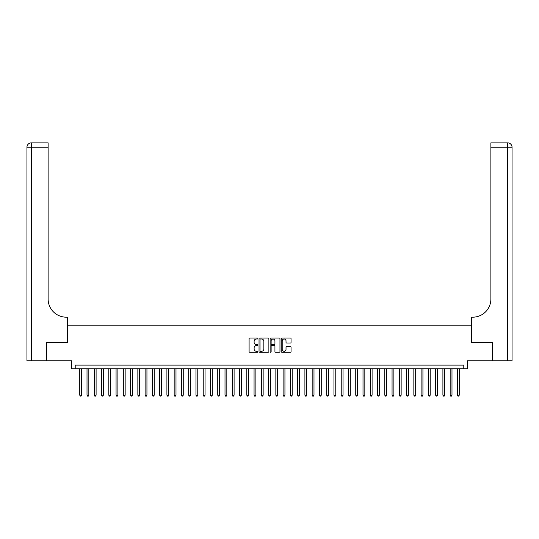 <?xml version="1.0" encoding="UTF-8"?>
<svg xmlns="http://www.w3.org/2000/svg" width="539" height="539" viewBox="0 0 539 539"><rect width="100%" height="100%" fill="white"/><g stroke="black" fill="none" stroke-linecap="round" stroke-linejoin="round"><path stroke-width="0.81" d="M257.878 338.512A0.499 0.499 0 0 0 257.379 338.014L249.806 338.014A0.714 0.714 0 0 0 249.092 338.728L249.092 351.563A0.714 0.714 0 0 0 249.806 352.277L257.379 352.277A0.499 0.499 0 0 0 257.878 351.772A0.499 0.499 0 0 0 257.379 351.273L256.402 351.273A2.284 2.284 0 0 1 254.118 348.996L254.118 347.924A2.284 2.284 0 0 1 256.402 345.64L257.379 345.64A0.499 0.499 0 0 0 257.878 345.142A0.499 0.499 0 0 0 257.379 344.643L256.402 344.643A2.284 2.284 0 0 1 254.118 342.366L254.118 341.295A2.284 2.284 0 0 1 256.402 339.011L257.379 339.011A0.499 0.499 0 0 0 257.878 338.512M290.332 343.04A0.714 0.714 0 0 0 291.047 342.326L291.047 338.728A0.714 0.714 0 0 0 290.332 338.014L281.924 338.014A0.714 0.714 0 0 0 281.21 338.728L281.21 351.563A0.714 0.714 0 0 0 281.924 352.277L290.332 352.277A0.714 0.714 0 0 0 291.047 351.563L291.047 347.21A0.714 0.714 0 0 0 290.332 346.496L286.735 346.496A0.714 0.714 0 0 0 286.02 347.21L286.02 349.366A1.907 1.907 0 0 1 284.114 351.273A1.907 1.907 0 0 1 282.207 349.366L282.207 340.917A1.907 1.907 0 0 1 284.114 339.011A1.907 1.907 0 0 1 286.02 340.917L286.02 342.326A0.714 0.714 0 0 0 286.735 343.04L290.332 343.04M463.789 368.75L467.421 368.75L467.421 360.759L492.296 360.759L492.296 342.602L471.416 342.602L471.416 325.172L67.584 325.172L67.584 342.602L46.704 342.602L46.704 360.759L71.579 360.759L71.579 368.75L463.789 368.75L463.789 365.119L75.211 365.119L75.211 368.75M268.873 338.728A0.714 0.714 0 0 0 268.166 338.014L259.751 338.014A0.714 0.714 0 0 0 259.037 338.728L259.037 351.563A0.714 0.714 0 0 0 259.751 352.277L268.166 352.277A0.714 0.714 0 0 0 268.873 351.563L268.873 338.728M270.834 338.014L279.249 338.014A0.714 0.714 0 0 1 279.963 338.728L279.963 351.563A0.714 0.714 0 0 1 279.249 352.277L275.651 352.277A0.714 0.714 0 0 1 274.937 351.563L274.937 346.355A0.714 0.714 0 0 0 274.223 345.64L271.838 345.64A0.714 0.714 0 0 0 271.124 346.355L271.124 351.772A0.499 0.499 0 0 1 270.625 352.277A0.499 0.499 0 0 1 270.127 351.772L270.127 338.728A0.714 0.714 0 0 1 270.834 338.014M260.532 339.011A0.499 0.499 0 0 0 260.034 339.516L260.034 350.774A0.499 0.499 0 0 0 260.532 351.273L261.57 351.273A2.284 2.284 0 0 0 263.847 348.996L263.847 341.295A2.284 2.284 0 0 0 261.57 339.011L260.532 339.011M274.937 340.958A1.907 1.907 0 0 0 273.03 339.051A1.907 1.907 0 0 0 271.124 340.958L271.124 343.936A0.714 0.714 0 0 0 271.838 344.643L274.223 344.643A0.714 0.714 0 0 0 274.937 343.936L274.937 340.958M79.752 368.75L79.752 395.188L81.571 395.188L81.571 368.75M81.571 395.188L81.025 396.131L80.298 396.131L79.752 395.188M46.489 342.602L67.516 342.602L67.516 317.181L66.277 317.181A18.158 18.158 0 0 1 48.119 299.024L48.119 147.228L31.309 147.228L31.309 360.759L46.489 360.759L46.489 342.602M31.309 360.759L26.95 360.759L26.95 147.228A4.359 4.359 0 0 1 31.309 142.869L48.119 142.869L48.119 147.228M66.277 317.181A18.158 18.158 0 0 1 48.119 299.024M31.309 142.869A4.359 4.359 0 0 0 26.95 147.228L31.309 147.228L31.309 142.869M492.511 342.602L471.484 342.602L471.484 317.181L472.723 317.181A18.158 18.158 0 0 0 490.881 299.024L490.881 142.869L507.691 142.869A4.359 4.359 0 0 1 512.05 147.228L512.05 360.759L492.511 360.759L492.511 342.602M472.723 317.181A18.158 18.158 0 0 0 490.881 299.024M512.05 147.228A4.359 4.359 0 0 0 507.691 142.869A4.359 4.359 0 0 1 512.05 147.228L490.881 147.228M87.015 368.75L87.015 395.188L88.834 395.188L88.834 368.75M88.834 395.188L88.288 396.131L87.561 396.131L87.015 395.188M94.278 368.75L94.278 395.188L96.097 395.188L96.097 368.75M96.097 395.188L95.551 396.131L94.824 396.131L94.278 395.188M101.541 368.75L101.541 395.188L103.36 395.188L103.36 368.75M103.36 395.188L102.814 396.131L102.087 396.131L101.541 395.188M108.804 368.75L108.804 395.188L110.623 395.188L110.623 368.75M110.623 395.188L110.077 396.131L109.35 396.131L108.804 395.188M116.067 368.75L116.067 395.188L117.886 395.188L117.886 368.75M117.886 395.188L117.34 396.131L116.613 396.131L116.067 395.188M123.33 368.75L123.33 395.188L125.149 395.188L125.149 368.75M125.149 395.188L124.603 396.131L123.876 396.131L123.33 395.188M130.593 368.75L130.593 395.188L132.412 395.188L132.412 368.75M132.412 395.188L131.866 396.131L131.139 396.131L130.593 395.188M137.856 368.75L137.856 395.188L139.675 395.188L139.675 368.75M139.675 395.188L139.129 396.131L138.402 396.131L137.856 395.188M145.119 368.75L145.119 395.188L146.938 395.188L146.938 368.75M146.938 395.188L146.392 396.131L145.665 396.131L145.119 395.188M152.382 368.75L152.382 395.188L154.201 395.188L154.201 368.75M154.201 395.188L153.655 396.131L152.928 396.131L152.382 395.188M159.645 368.75L159.645 395.188L161.464 395.188L161.464 368.75M161.464 395.188L160.918 396.131L160.191 396.131L159.645 395.188M166.908 368.75L166.908 395.188L168.727 395.188L168.727 368.75M168.727 395.188L168.181 396.131L167.454 396.131L166.908 395.188M174.171 368.75L174.171 395.188L175.99 395.188L175.99 368.75M175.99 395.188L175.444 396.131L174.717 396.131L174.171 395.188M181.434 368.75L181.434 395.188L183.253 395.188L183.253 368.75M183.253 395.188L182.708 396.131L181.98 396.131L181.434 395.188M188.697 368.75L188.697 395.188L190.516 395.188L190.516 368.75M190.516 395.188L189.971 396.131L189.243 396.131L188.697 395.188M195.96 368.75L195.96 395.188L197.779 395.188L197.779 368.75M197.779 395.188L197.234 396.131L196.506 396.131L195.96 395.188M203.223 368.75L203.223 395.188L205.042 395.188L205.042 368.75M205.042 395.188L204.497 396.131L203.769 396.131L203.223 395.188M210.486 368.75L210.486 395.188L212.305 395.188L212.305 368.75M212.305 395.188L211.76 396.131L211.032 396.131L210.486 395.188M217.749 368.75L217.749 395.188L219.568 395.188L219.568 368.75M219.568 395.188L219.023 396.131L218.295 396.131L217.749 395.188M225.012 368.75L225.012 395.188L226.831 395.188L226.831 368.75M226.831 395.188L226.286 396.131L225.558 396.131L225.012 395.188M232.275 368.75L232.275 395.188L234.094 395.188L234.094 368.75M234.094 395.188L233.549 396.131L232.821 396.131L232.275 395.188M239.538 368.75L239.538 395.188L241.357 395.188L241.357 368.75M241.357 395.188L240.812 396.131L240.084 396.131L239.538 395.188M246.801 368.75L246.801 395.188L248.62 395.188L248.62 368.75M248.62 395.188L248.075 396.131L247.347 396.131L246.801 395.188M254.064 368.75L254.064 395.188L255.884 395.188L255.884 368.75M255.884 395.188L255.338 396.131L254.61 396.131L254.064 395.188M261.327 368.75L261.327 395.188L263.147 395.188L263.147 368.75M263.147 395.188L262.601 396.131L261.873 396.131L261.327 395.188M268.59 368.75L268.59 395.188L270.41 395.188L270.41 368.75M270.41 395.188L269.864 396.131L269.136 396.131L268.59 395.188M275.853 368.75L275.853 395.188L277.673 395.188L277.673 368.75M277.673 395.188L277.127 396.131L276.399 396.131L275.853 395.188M283.116 368.75L283.116 395.188L284.936 395.188L284.936 368.75M284.936 395.188L284.39 396.131L283.662 396.131L283.116 395.188M290.38 368.75L290.38 395.188L292.199 395.188L292.199 368.75M292.199 395.188L291.653 396.131L290.925 396.131L290.38 395.188M297.643 368.75L297.643 395.188L299.462 395.188L299.462 368.75M299.462 395.188L298.916 396.131L298.188 396.131L297.643 395.188M304.906 368.75L304.906 395.188L306.725 395.188L306.725 368.75M306.725 395.188L306.179 396.131L305.451 396.131L304.906 395.188M312.169 368.75L312.169 395.188L313.988 395.188L313.988 368.75M313.988 395.188L313.442 396.131L312.714 396.131L312.169 395.188M319.432 368.75L319.432 395.188L321.251 395.188L321.251 368.75M321.251 395.188L320.705 396.131L319.977 396.131L319.432 395.188M326.695 368.75L326.695 395.188L328.514 395.188L328.514 368.75M328.514 395.188L327.968 396.131L327.24 396.131L326.695 395.188M333.958 368.75L333.958 395.188L335.777 395.188L335.777 368.75M335.777 395.188L335.231 396.131L334.503 396.131L333.958 395.188M341.221 368.75L341.221 395.188L343.04 395.188L343.04 368.75M343.04 395.188L342.494 396.131L341.766 396.131L341.221 395.188M348.484 368.75L348.484 395.188L350.303 395.188L350.303 368.75M350.303 395.188L349.757 396.131L349.029 396.131L348.484 395.188M355.747 368.75L355.747 395.188L357.566 395.188L357.566 368.75M357.566 395.188L357.02 396.131L356.292 396.131L355.747 395.188M363.01 368.75L363.01 395.188L364.829 395.188L364.829 368.75M364.829 395.188L364.283 396.131L363.555 396.131L363.01 395.188M370.273 368.75L370.273 395.188L372.092 395.188L372.092 368.75M372.092 395.188L371.546 396.131L370.819 396.131L370.273 395.188M377.536 368.75L377.536 395.188L379.355 395.188L379.355 368.75M379.355 395.188L378.809 396.131L378.082 396.131L377.536 395.188M384.799 368.75L384.799 395.188L386.618 395.188L386.618 368.75M386.618 395.188L386.072 396.131L385.345 396.131L384.799 395.188M392.062 368.75L392.062 395.188L393.881 395.188L393.881 368.75M393.881 395.188L393.335 396.131L392.608 396.131L392.062 395.188M399.325 368.75L399.325 395.188L401.144 395.188L401.144 368.75M401.144 395.188L400.598 396.131L399.871 396.131L399.325 395.188M406.588 368.75L406.588 395.188L408.407 395.188L408.407 368.75M408.407 395.188L407.861 396.131L407.134 396.131L406.588 395.188M413.851 368.75L413.851 395.188L415.67 395.188L415.67 368.75M415.67 395.188L415.124 396.131L414.397 396.131L413.851 395.188M421.114 368.75L421.114 395.188L422.933 395.188L422.933 368.75M422.933 395.188L422.387 396.131L421.66 396.131L421.114 395.188M428.377 368.75L428.377 395.188L430.196 395.188L430.196 368.75M430.196 395.188L429.65 396.131L428.923 396.131L428.377 395.188M435.64 368.75L435.64 395.188L437.459 395.188L437.459 368.75M437.459 395.188L436.913 396.131L436.186 396.131L435.64 395.188M442.903 368.75L442.903 395.188L444.722 395.188L444.722 368.75M444.722 395.188L444.176 396.131L443.449 396.131L442.903 395.188M450.166 368.75L450.166 395.188L451.985 395.188L451.985 368.75M451.985 395.188L451.439 396.131L450.712 396.131L450.166 395.188M457.429 368.75L457.429 395.188L459.248 395.188L459.248 368.75M459.248 395.188L458.702 396.131L457.975 396.131L457.429 395.188M507.691 360.759L507.691 142.869"/></g></svg>
